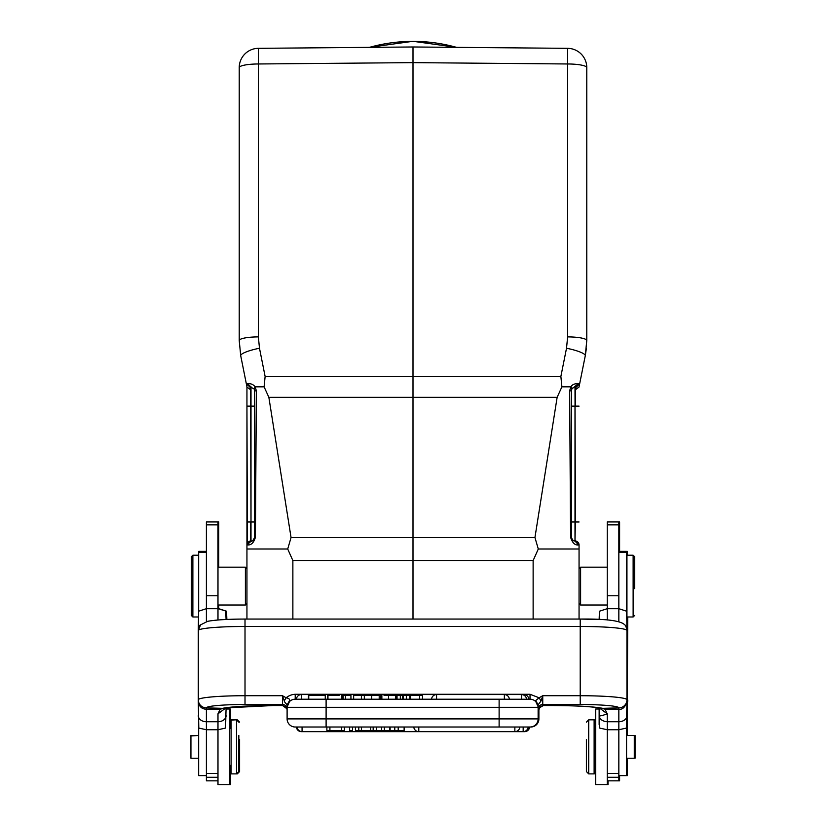 <?xml version="1.0" encoding="UTF-8"?>
<svg xmlns="http://www.w3.org/2000/svg" width="826" height="826" viewBox="0 0 826 826"><rect width="100%" height="100%" fill="white"/><g stroke="black" fill="none" stroke-linecap="round" stroke-linejoin="round"><path stroke-width="1.24" d="M599.139 619.49L599.459 611.219L607.255 608.679L618.839 608.679L626.624 611.219L626.944 630.62L626.944 614.327M371.793 695.502L379.206 695.502L379.206 699.209L380.9 699.209L371.597 699.209L371.793 695.502M308.449 695.502L325.103 695.502L308.449 695.502L308.449 699.209L301.387 699.209L301.397 694.573A5.018 5.018 0 0 0 296.389 699.209L296.906 699.209M308.748 695.502L308.748 699.209L325.103 699.209L308.449 699.209M381.829 695.502L380.951 695.502M380.951 699.209L381.86 699.209L381.86 695.502M384.038 699.209L395.695 699.209L395.695 695.502L384.038 695.502M530.684 699.24L326.105 699.209L326.105 707.324L287.107 707.324L289.1 701.367L287.107 704.97L287.107 707.324A8.105 8.105 0 0 1 295.212 699.209L327.963 699.209L327.963 695.502L327.395 695.502L327.395 699.209L325.258 699.209L325.258 695.502M345.464 695.502L343.172 695.502L343.172 699.209L342.563 699.209L342.563 695.502L341.83 695.502L341.83 699.209L345.464 699.209L345.464 695.502L350.936 695.502L350.936 699.209L353.652 699.209L345.464 699.209M327.963 699.209L339.104 699.209M339.104 695.502L327.963 695.502M397.038 695.502L397.038 699.209L388.571 699.209L396.697 699.209L396.697 695.502L402.644 695.502L402.644 699.209L422.499 699.209L422.499 695.502L419.598 695.502L419.598 699.209M419.598 695.502L410.522 695.502L410.522 699.209L410.099 695.502L402.644 695.502M409.737 695.502L409.737 699.209M406.33 695.502L406.33 699.209M403.47 695.502L403.47 699.209M400.321 695.502L400.321 699.209L402.644 699.209M397.038 699.209L400.321 699.209M528.609 699.209L527.184 699.209M422.499 699.209L431.554 699.209L422.499 699.209M523.343 699.209L524.035 699.209M505.14 699.209L506.152 699.209M504.356 699.209L436.562 699.209L504.356 699.209L504.356 694.594M431.554 699.209L436.562 699.209L431.554 699.209A5.018 5.018 0 0 1 436.562 694.573L436.562 699.209M361.396 695.502L361.396 699.209L353.652 699.209L353.652 695.502L371.597 695.502L371.597 699.209L364.328 699.209L364.328 695.502M361.396 699.209L364.328 699.209M282.76 705.549L272.043 705.507A54.062 4.708 180 0 0 222.493 708.336L223.712 708.264M394.776 727.014L394.776 730.494L398.204 730.494L398.204 727.014M398.204 730.494L404.12 730.494L404.12 727.014M376.305 727.014L376.305 730.494L384.41 730.494L384.41 727.014M381.56 727.014L381.56 730.494M384.41 730.494L389.593 730.494L389.593 727.014M389.593 730.494L394.776 730.494M499.121 727.014L499.121 718.909L538.129 718.909A8.105 8.105 0 0 1 530.013 727.014L301.397 727.014M352.578 727.014L352.578 730.494L349.625 730.494L349.625 727.014M376.305 730.494L355.438 730.494L355.438 727.014M358.794 730.494L358.794 727.014M361.396 730.494L361.396 727.014M370.719 730.494L370.719 727.014M373.166 727.014L373.166 730.494M344.452 727.014L344.452 730.494L326.879 730.494L326.879 727.014M329.915 730.494L329.915 727.014M341.623 727.014L341.623 730.494M287.107 707.262L287.107 718.909A8.105 8.105 0 0 0 295.212 727.014L326.105 727.014L326.105 718.909L499.121 718.909L499.121 699.209M287.107 718.909A8.105 8.105 0 0 0 295.212 727.014A8.105 8.105 0 0 1 287.107 718.909L326.105 718.909L326.105 707.324L538.129 707.324L538.16 704.805L541.061 700.933L542.754 695.719L539.079 697.774L541.061 700.933M538.789 707.706L542.734 705.507L538.789 707.706L538.284 708.853M542.61 705.538L553.183 705.538C575.959 705.662 591.943 706.56 601.152 708.212L604.973 709.152L618.839 709.235C622.556 709.782 625.261 707.128 626.944 701.264L626.944 699.787A8.105 8.074 180 0 1 618.839 707.872A38.615 3.366 0 0 0 580.213 704.506L580.213 695.719A46.731 4.068 0 0 1 626.944 699.787L626.944 630.62M198.281 700.923L198.281 630.506L200.491 625.034M580.213 704.506L542.754 704.506L542.754 695.719L580.213 695.719L580.213 626.469A46.731 4.068 180 0 1 626.81 630.228L626.944 630.506C626.232 626.924 625.53 625.075 624.828 624.941C621.111 620.729 606.243 618.767 580.213 619.066L245.012 619.066L245.012 626.469A46.731 4.068 180 0 0 198.416 630.228M225.942 707.882L217.981 713.819L220.212 709.183L206.397 709.214C201.689 709.09 198.983 706.447 198.281 701.264L198.808 728.067L206.397 729.75L206.397 780.838L217.981 780.838M206.397 737.628L206.397 733.199M191.333 556.745L191.333 615.442L191.333 556.745L191.333 615.442L191.333 556.745L192.871 555.196L192.871 616.991L198.281 616.991M191.715 735.914L198.663 735.46L190.94 735.46L190.94 758.247L198.663 758.247L191.715 758.247M198.663 727.582L198.663 775.624L206.397 775.624M206.397 551.334L198.663 551.334L198.663 611.126M206.397 716.028L206.397 713.809M246.943 603.476L246.943 568.722L246.943 603.476L246.943 597.683L246.943 603.476L245.394 605.014L245.394 567.173L217.981 567.173M246.995 387.095L246.355 383.884L246.995 387.095L250.598 389.748L251.001 521.991L251.001 406.134L246.943 406.134L246.943 386.826L246.943 544.964L251.29 541.061M626.562 758.247L634.285 758.247L634.285 735.46L626.562 735.46M626.562 611.126L626.562 551.334L618.839 551.334M618.839 775.624L626.562 775.624L626.562 727.582M619.603 775.624L619.603 780.838L618.839 780.838L618.839 729.75L607.255 729.75L607.255 784.7L595.67 784.7L595.67 709.007L599.139 709.007L596.434 709.007M618.839 621.617L618.839 521.939L607.255 521.939L607.255 619.996M626.944 583.404L626.944 616.991L633.129 616.991L633.129 555.196L626.944 555.196L626.944 583.404M634.667 588.649L634.667 556.745L634.667 588.649M607.255 567.173L580.606 567.173L580.606 605.014L607.255 605.014M579.057 584.581L579.057 603.476L579.057 584.581M635.06 758.247L635.06 735.46M627.337 735.46L627.337 616.991M626.562 775.624L627.337 775.624L627.337 758.247M627.337 555.196L627.337 551.334M594.896 728.315L594.896 719.818M594.896 773.89L594.896 765.392M608.019 784.7L608.019 780.838M619.603 551.334L619.603 521.939L618.839 521.939M538.232 709.152L538.893 710.061L538.893 718.909A8.105 8.105 0 0 1 530.788 727.014A8.105 8.105 0 0 0 538.893 718.909L538.893 709.937L538.893 718.909A8.105 8.105 0 0 1 530.788 727.014L528.836 727.014A5.018 5.018 0 0 1 523.839 731.65L523.168 731.65L523.168 727.014M246.943 574.514L246.943 568.722L246.943 574.514M239.602 739.415L239.602 771.567L239.602 739.415M231.879 773.89L236.515 773.89L236.515 719.818L231.879 720.035M237.289 720.592L237.289 719.818L231.104 719.818L231.104 773.89L237.289 773.89L237.289 773.115M229.566 728.315L231.104 728.315L230.33 728.315L230.33 709.007M218.745 784.7L230.33 784.7L230.33 765.392L231.104 765.392L229.566 765.392M218.745 567.173L218.745 521.939L217.981 521.939L217.981 608.679L226.541 611.219L218.745 608.679M218.745 608.7L218.745 605.014M226.861 709.007L226.861 707.748M226.861 619.448L226.541 611.219M538.882 710.03L539.564 707.706L542.95 705.538M538.893 710.061L539.037 708.935M627.719 700.035L627.719 700.923M627.719 700.004L627.719 701.264L627.719 700.004M627.719 616.991L627.192 728.067M579.057 574.514L579.057 568.722L579.057 574.514M571.344 390.698A3.862 3.862 0 0 0 571.334 390.894L569.62 390.801L570.601 537.241C572.315 542.878 574.989 545.449 578.613 544.964L574.999 541.082L572.645 540.132L571.334 537.23L571.334 521.991L575.402 521.991L574.999 541.082A3.862 3.862 0 0 1 574.597 541.04M574.39 541.009A3.862 3.862 0 0 1 573.574 540.731M573.409 540.648A3.862 3.862 0 0 1 572.16 539.615L573.378 540.638M571.984 539.378A3.862 3.862 0 0 1 571.592 538.604L571.943 539.306M570.601 537.241L571.334 537.23L571.334 390.894L571.334 521.991L571.334 406.134L574.999 406.134L574.999 541.082C575.133 539.853 576.486 541.144 579.057 544.964L579.057 619.066M571.334 390.894L571.891 388.912L578.376 383.636L574.999 387.033L576.063 386.981L575.402 389.748L579.005 387.095L579.491 384.648M586.408 348.19L585.283 355.707A19.308 3.624 -168.7 0 0 566.512 348.252L567.638 336.894A19.308 3.665 0 0 1 586.78 340.56L586.78 67.639A19.308 19.308 0 0 0 567.638 48.331L413 46.979L413 376.45L560.875 376.45L561.897 386.826L570.9 386.826L571.881 388.912L572.655 387.993M586.78 328.893L586.78 67.639A19.308 3.665 180 0 0 567.638 63.974L567.638 48.331A19.308 19.308 0 0 1 586.78 67.639M571.334 390.863L571.819 389.036A3.862 3.862 0 0 0 571.571 389.562M246.943 544.995L246.943 619.066L246.943 544.964L246.943 549.022L287.716 549.022L291.051 537.519L268.863 397.337L264.103 386.826L265.125 376.45L264.103 386.826L258.084 386.826M569.62 390.801L570.911 386.826C572.191 384.586 574.689 383.522 578.376 383.636L579.645 383.884L576.063 386.981L579.645 383.884L585.283 355.707L586.78 340.56M579.057 521.991L575.402 521.991L574.999 387.033L575.67 387.002M413 619.066L413 560.575L292.869 560.575L292.869 619.066M250.33 387.002L254.119 388.912L254.666 390.894L254.666 537.23L254.666 390.894L256.38 390.801L255.399 537.241C253.84 542.754 251.166 545.336 247.387 544.964L250.598 540.875M251.517 541.02L252.426 540.731M557.137 397.337L413 397.337L413 560.575L533.131 560.575L538.294 549.022L534.949 537.519L557.137 397.337L561.897 386.826M254.408 538.614A3.862 3.862 0 0 1 254.057 539.306M253.83 539.626A3.862 3.862 0 0 1 252.57 540.658M252.477 540.71A3.862 3.862 0 0 1 251.6 541.009M251.403 541.04A3.862 3.862 0 0 1 251.001 541.082L251.001 521.991L254.666 521.991L254.666 406.134L251.001 406.134L251.001 387.033A3.862 3.862 0 0 1 251.631 387.126M250.598 389.748L249.937 386.981L251.001 387.033L247.624 383.636L246.355 383.884L240.717 355.707L239.22 340.56A19.308 3.665 0 0 1 258.362 336.894L258.362 63.974A19.308 3.665 180 0 0 239.22 67.639A19.308 19.308 0 0 1 258.362 48.331A19.308 19.308 -25.5 0 0 239.22 67.639L239.22 340.56L240.717 355.707A19.308 3.624 168.7 0 1 259.488 348.252L258.362 336.894M250.65 541.102C250.908 539.843 249.679 541.133 246.943 544.964A3.862 3.862 0 0 1 250.598 541.102L250.598 521.991L246.943 521.991L246.943 406.134L247.387 544.964M254.532 389.913L254.119 388.912L255.1 386.826L256.38 390.801L255.399 537.241L254.666 537.23C253.179 540.545 251.961 541.835 251.001 541.082M264.103 386.826L255.089 386.826C253.417 384.503 250.928 383.44 247.624 383.636M249.948 386.981L246.355 383.884M258.362 48.331L413 46.979L258.362 48.331L258.362 63.974L413 62.631L567.638 63.974L567.638 336.894M413 46.979L413 63.365M268.863 397.337L413 397.337L413 376.45L265.125 376.45L259.488 348.252M575.402 541.102A3.862 3.862 0 0 1 579.057 544.964L579.057 549.022L538.294 549.022M287.716 549.022L292.869 560.575M238.828 735.429L238.828 771.567L238.828 735.429M226.087 707.861L225.56 728.067L217.981 729.75L217.981 784.7L229.566 784.7L229.566 709.007L226.087 709.007M217.981 521.939L206.397 521.939L206.397 608.679L217.981 608.679L217.981 619.996M198.281 630.62L198.601 611.219L206.397 608.679L206.397 621.617M226.087 715.698A8.105 6.04 180 0 1 217.981 721.738L217.981 729.75L206.397 729.75L206.397 721.738L217.981 721.738L217.981 713.819M225.766 611.219L226.087 619.49M198.281 700.004L198.281 701.264L198.281 700.004M224.486 708.13L220.212 709.183M599.139 619.448L580.213 619.066L580.213 626.469L245.012 626.469L245.012 695.719A46.731 4.068 0 0 0 198.281 699.787A8.105 8.074 180 0 0 206.397 707.872L222.493 708.336L220.212 709.214M206.397 709.152L206.397 708.016M538.16 704.805L535.671 700.613L539.079 697.774L530.013 694.274L530.013 699.209A8.105 8.105 0 0 1 538.129 707.324L538.129 718.909A8.105 8.105 0 0 1 530.013 727.014M537.396 703.969L538.108 706.819M535.671 700.613L538.129 704.97M536.126 701.367L538.025 706.044M289.1 701.357L287.097 704.97M284.165 700.933L286.147 697.774L282.471 695.719L284.691 702.007L287.076 704.805M287.107 706.87L287.107 705.807M289.554 700.613C289.998 699.281 288.863 698.342 286.147 697.774C288.811 695.616 291.836 694.449 295.212 694.274L295.212 699.209L294.552 699.24M287.107 707.077L289.441 701.625M286.942 708.853L286.436 707.706L282.492 705.507L282.471 695.719L245.012 695.719L245.012 704.506A38.615 3.366 0 0 0 206.397 707.872M288.532 702.276L289.224 701.852M287.107 709.937L286.911 708.739L282.471 705.445M538.129 705.827L538.129 707.324M538.129 710.061L538.335 708.749L542.754 705.445L553.183 705.507A54.062 4.708 180 0 1 602.732 708.336L618.839 707.872M599.273 707.882L607.255 713.819L607.255 721.738L618.839 721.738L618.839 729.75L626.418 728.067L626.944 700.923M618.839 708.016L618.839 709.162M600.678 708.119L604.973 709.162L607.255 713.819C602.391 715.626 599.686 716.245 599.139 715.698L599.666 728.067L607.255 729.75L607.255 721.738C602.422 721.304 599.717 719.291 599.139 715.698L599.139 707.861M586.398 739.415L586.398 771.567L586.398 739.415M588.711 773.89L594.121 773.89L594.121 719.818L588.711 719.818L588.711 773.89L586.398 771.567M388.571 695.502L388.571 699.209M523.839 695.131L523.839 694.573L521.547 694.594M521.547 699.209L521.547 694.573L301.397 694.573M390.109 730.494L390.109 727.014M418.792 727.014L418.792 731.65L514.856 731.65L514.856 727.014M296.389 727.014A5.018 5.018 0 0 0 301.397 731.65L418.792 731.65A5.018 5.018 0 0 1 413.785 727.014M302.068 727.014L302.068 731.65A5.018 5.018 0 0 1 297.061 727.014M198.281 715.698A8.105 6.04 0 0 0 206.397 721.738L206.397 709.214M198.663 552.346L206.397 552.346M206.397 775.469L198.663 775.469M618.839 552.346L626.562 552.346M618.839 775.469L626.562 775.469M618.839 777.287L607.255 777.287M607.255 773.497L618.839 773.497M607.255 524.871L618.839 524.871M607.255 595.773L618.839 595.773M529.611 727.014A5.018 5.018 0 0 1 524.603 731.65L524.603 731.588M198.281 630.506C198.994 626.924 199.696 625.075 200.398 624.941L207.667 621.317C215.669 619.841 228.121 619.097 245.012 619.066A38.615 3.366 180 0 1 245.787 619.097M566.512 348.252L560.875 376.45M579.057 406.134L575.402 406.134L575.402 389.748M574.999 387.033L577.054 386.785M291.051 537.519L534.949 537.519M369.459 47.361A158.334 155.464 0 0 1 413 41.372A158.334 155.464 0 0 1 456.541 47.361M533.131 619.066L533.131 560.575M206.397 777.287L217.981 777.287M217.981 773.497L206.397 773.497M206.397 524.871L217.981 524.871M206.397 595.773L217.981 595.773M295.212 694.274L530.013 694.274M287.107 709.121L287.107 709.121A4.636 4.615 -0 0 0 282.471 704.506L245.012 704.506M542.754 705.445L542.754 704.506A4.636 4.615 -0 0 0 538.129 709.121M626.944 715.698A8.105 6.04 0 0 1 618.839 721.738L618.839 709.224M595.67 765.392L594.121 765.392M380.9 699.209L380.9 695.502M528.836 699.209A5.018 5.018 0 0 0 523.839 694.573M526.554 699.209A5.018 5.018 0 0 0 521.547 694.573M509.363 699.209A5.018 5.018 0 0 0 504.356 694.573M286.436 707.706L282.616 705.538L272.043 705.538C249.266 705.662 233.283 706.56 224.083 708.212M528.165 727.014A5.018 5.018 0 0 1 523.168 731.65L514.856 731.65A5.018 5.018 0 0 0 519.864 727.014M191.333 615.442L192.871 616.991M192.871 555.196L198.663 555.196M246.943 568.722L245.394 567.173M618.839 780.838L607.255 780.838M634.667 615.442L633.129 616.991L634.667 615.442M634.667 556.745L633.129 555.196M579.057 603.476L580.606 605.014M579.057 568.722L580.606 567.173M524.603 731.65L523.839 731.65M272.817 705.538L226.861 707.861M239.602 722.141L237.289 719.818M239.602 771.567L237.289 773.89M543.384 705.538L539.564 707.706M572.645 540.132L572.067 539.492M249.896 386.981L251.001 387.033M369.212 47.361L413 41.3L456.788 47.361M217.981 605.014L245.394 605.014M238.828 722.141L236.515 719.818M238.828 771.567L236.515 773.89M538.098 706.674L535.816 701.656M289.41 701.656L287.128 706.674M599.139 724.639L599.139 715.698M595.67 728.315L594.121 728.315M586.398 722.141L588.711 719.818"/></g></svg>
